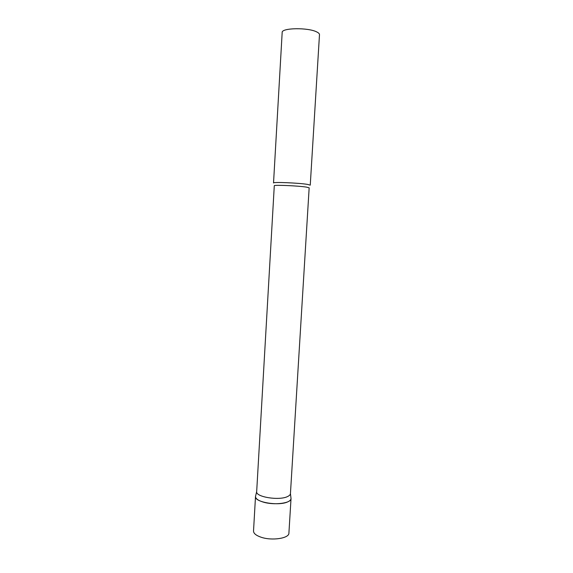<?xml version="1.0" encoding="UTF-8"?>
<svg xmlns="http://www.w3.org/2000/svg" width="573" height="573" viewBox="0 0 573 573"><rect width="100%" height="100%" fill="white"/><g stroke="black" fill="none" stroke-linecap="round" stroke-linejoin="round"><path stroke-width="0.86" d="M262.993 502.012C258.036 500.451 255.537 498.603 255.508 496.476L255.508 496.454C254.104 502.242 279.316 506.389 288.083 501.697C289.967 500.788 290.948 499.742 291.027 498.56L291.027 498.582C291.406 503.273 273.923 505.515 262.993 502.012M290.439 493.604L309.162 187.822L306.498 187.12C298.254 185.774 273.371 184.728 274.288 185.752L256.675 491.598C255.429 496.992 279.323 500.859 287.632 496.512C289.422 495.666 290.353 494.7 290.439 493.604L291.027 498.56M273.529 182.98C272.555 181.842 298.791 182.916 307.45 184.384L310.251 185.158L319.483 34.674C319.519 33.757 318.609 32.847 316.754 31.945C308.145 27.361 281.386 27.826 282.174 32.46L273.529 182.98M291.027 498.582L288.907 533.098C289.25 538.369 271.81 541.027 260.944 537.173C256.009 535.447 253.538 533.391 253.524 530.999L255.508 496.476L256.675 491.584"/></g></svg>
